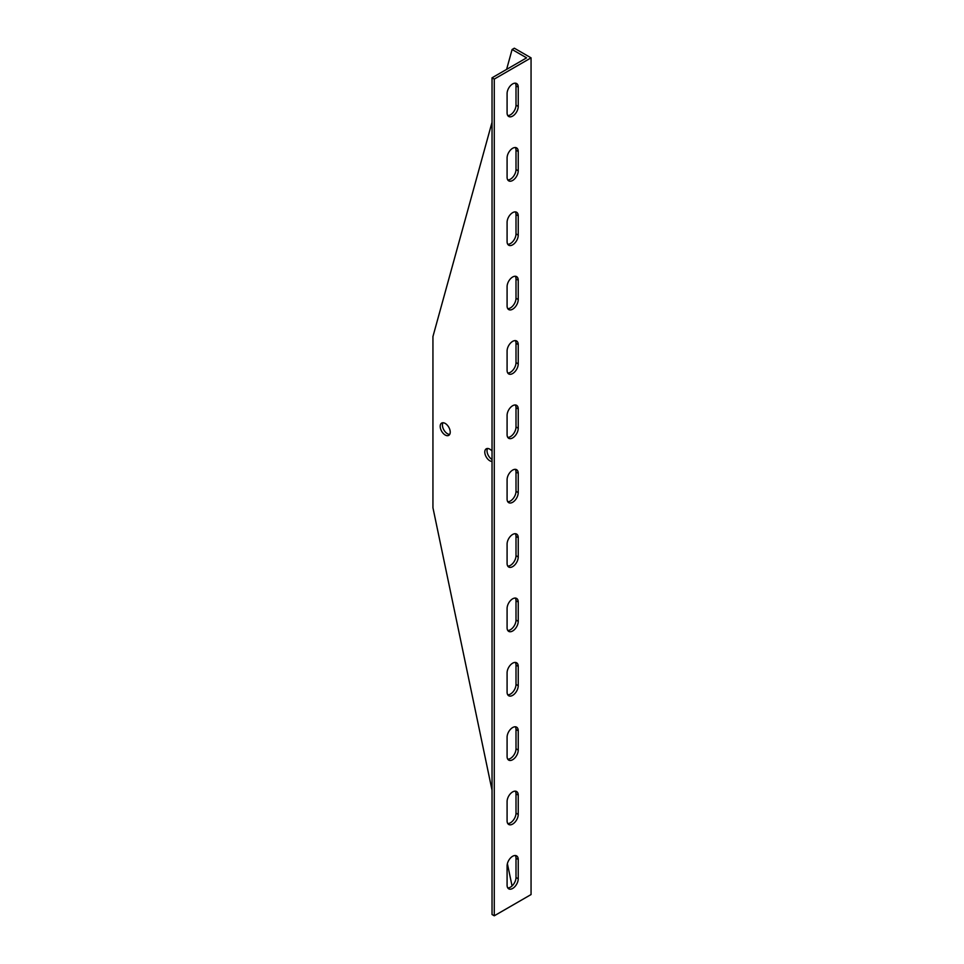 <?xml version="1.0" encoding="UTF-8"?>
<svg xmlns="http://www.w3.org/2000/svg" width="964" height="964" viewBox="0 0 964 964"><rect width="100%" height="100%" fill="white"/><g stroke="black" fill="none" stroke-linecap="round" stroke-linejoin="round"><path stroke-width="1.45" d="M494.267 915.8L494.267 79.096L531.056 57.852L531.056 894.556L494.267 915.8L492.038 914.511L492.038 77.807L526.597 57.852L512.101 49.489L506.606 69.384M512.101 49.489L514.33 48.2L531.056 57.852M507.763 887.916A7.881 4.555 120 0 0 516.005 877.505L516.005 858.201A7.881 4.555 120 0 0 515.318 855.514M507.763 759.186A7.881 4.555 120 0 0 516.005 748.775L516.005 729.471A7.881 4.555 120 0 0 515.318 726.784M507.763 630.468A7.881 4.555 120 0 0 516.005 620.057L516.005 600.753A7.881 4.555 120 0 0 515.318 598.066M507.763 501.738A7.881 4.555 120 0 0 516.005 491.327L516.005 472.023A7.881 4.555 120 0 0 515.318 469.335M507.763 373.02A7.881 4.555 120 0 0 516.005 362.609L516.005 343.305A7.881 4.555 120 0 0 515.318 340.617M507.763 244.29A7.881 4.555 120 0 0 516.005 233.878L516.005 214.574A7.881 4.555 120 0 0 515.318 211.887M507.763 115.572A7.881 4.555 120 0 0 516.005 105.16L516.005 85.856A7.881 4.555 120 0 0 515.318 83.169M507.763 179.931A7.881 4.555 120 0 0 516.005 169.519L516.005 150.215A7.881 4.555 120 0 0 515.318 147.528M507.763 308.661A7.881 4.555 120 0 0 516.005 298.25L516.005 278.933A7.881 4.555 120 0 0 515.318 276.246M507.763 437.379A7.881 4.555 120 0 0 516.005 426.968L516.005 407.664A7.881 4.555 120 0 0 515.318 404.976M507.763 566.109A7.881 4.555 120 0 0 516.005 555.698L516.005 536.382A7.881 4.555 120 0 0 515.318 533.694M507.763 694.827A7.881 4.555 120 0 0 516.005 684.416L516.005 665.112A7.881 4.555 120 0 0 515.318 662.425M507.763 823.557A7.881 4.555 120 0 0 516.005 813.146L516.005 793.83A7.881 4.555 120 0 0 515.318 791.143M492.038 122.259L432.944 336.544L432.944 507.751L492.038 790.251M507.389 863.66L512.053 885.94M492.038 461.443A7.097 4.097 60 0 1 489.808 460.756A7.097 4.097 60 0 1 485.169 454.514A7.097 4.097 60 0 1 486.254 448.826A7.097 4.097 60 0 1 492.038 451.068M445.211 435.017A7.097 4.097 60 0 1 440.572 428.763A7.097 4.097 60 0 1 441.669 423.076A7.097 4.097 60 0 1 448.754 427.173A7.097 4.097 60 0 1 448.754 435.367A7.097 4.097 60 0 1 445.211 435.017M492.038 77.807L494.267 79.096M518.234 878.794A7.881 4.555 -60 0 1 514.788 886.723A7.881 4.555 -60 0 1 508.715 888.832A7.881 4.555 -60 0 1 507.088 885.229L507.088 865.925A7.881 4.555 -60 0 1 510.522 857.984A7.881 4.555 -60 0 1 516.596 855.875A7.881 4.555 -60 0 1 518.234 859.478L518.234 878.794L516.005 877.505M518.234 750.064A7.881 4.555 -60 0 1 514.788 758.005A7.881 4.555 -60 0 1 508.715 760.114A7.881 4.555 -60 0 1 507.088 756.499L507.088 737.195A7.881 4.555 -60 0 1 510.522 729.266A7.881 4.555 -60 0 1 516.596 727.145A7.881 4.555 -60 0 1 518.234 730.76L518.234 750.064L516.005 748.775M518.234 621.346A7.881 4.555 -60 0 1 514.788 629.275A7.881 4.555 -60 0 1 508.715 631.384A7.881 4.555 -60 0 1 507.088 627.781L507.088 608.477A7.881 4.555 -60 0 1 510.522 600.536A7.881 4.555 -60 0 1 516.596 598.427A7.881 4.555 -60 0 1 518.234 602.03L518.234 621.346L516.005 620.057M518.234 492.616A7.881 4.555 -60 0 1 514.788 500.557A7.881 4.555 -60 0 1 508.715 502.666A7.881 4.555 -60 0 1 507.088 499.051L507.088 479.747A7.881 4.555 -60 0 1 510.522 471.818A7.881 4.555 -60 0 1 516.596 469.697A7.881 4.555 -60 0 1 518.234 473.312L518.234 492.616L516.005 491.327M518.234 363.898A7.881 4.555 -60 0 1 514.788 371.827A7.881 4.555 -60 0 1 508.715 373.936A7.881 4.555 -60 0 1 507.088 370.333L507.088 351.029A7.881 4.555 -60 0 1 510.522 343.088A7.881 4.555 -60 0 1 516.596 340.979A7.881 4.555 -60 0 1 518.234 344.582L518.234 363.898L516.005 362.609M518.234 235.168A7.881 4.555 -60 0 1 514.788 243.109A7.881 4.555 -60 0 1 508.715 245.218A7.881 4.555 -60 0 1 507.088 241.603L507.088 222.298A7.881 4.555 -60 0 1 510.522 214.37A7.881 4.555 -60 0 1 516.596 212.249A7.881 4.555 -60 0 1 518.234 215.864L518.234 235.168L516.005 233.878M518.234 106.45A7.881 4.555 -60 0 1 514.788 114.379A7.881 4.555 -60 0 1 508.715 116.487A7.881 4.555 -60 0 1 507.088 112.884L507.088 93.58A7.881 4.555 -60 0 1 510.522 85.639A7.881 4.555 -60 0 1 516.596 83.531A7.881 4.555 -60 0 1 518.234 87.134L518.234 106.45L516.005 105.16M518.234 170.809A7.881 4.555 -60 0 1 514.788 178.738A7.881 4.555 -60 0 1 508.715 180.858A7.881 4.555 -60 0 1 507.088 177.243L507.088 157.939A7.881 4.555 -60 0 1 510.522 149.998A7.881 4.555 -60 0 1 516.596 147.89A7.881 4.555 -60 0 1 518.234 151.505L518.234 170.809L516.005 169.519M518.234 299.539A7.881 4.555 -60 0 1 514.788 307.468A7.881 4.555 -60 0 1 508.715 309.577A7.881 4.555 -60 0 1 507.088 305.974L507.088 286.657A7.881 4.555 -60 0 1 510.522 278.729A7.881 4.555 -60 0 1 516.596 276.62A7.881 4.555 -60 0 1 518.234 280.223L518.234 299.539L516.005 298.25M518.234 428.257A7.881 4.555 -60 0 1 514.788 436.186A7.881 4.555 -60 0 1 508.715 438.307A7.881 4.555 -60 0 1 507.088 434.692L507.088 415.388A7.881 4.555 -60 0 1 510.522 407.447A7.881 4.555 -60 0 1 516.596 405.338A7.881 4.555 -60 0 1 518.234 408.953L518.234 428.257L516.005 426.968M518.234 556.987A7.881 4.555 -60 0 1 514.788 564.916A7.881 4.555 -60 0 1 508.715 567.025A7.881 4.555 -60 0 1 507.088 563.422L507.088 544.106A7.881 4.555 -60 0 1 510.522 536.177A7.881 4.555 -60 0 1 516.596 534.068A7.881 4.555 -60 0 1 518.234 537.671L518.234 556.987L516.005 555.698M518.234 685.705A7.881 4.555 -60 0 1 514.788 693.634A7.881 4.555 -60 0 1 508.715 695.755A7.881 4.555 -60 0 1 507.088 692.14L507.088 672.836A7.881 4.555 -60 0 1 510.522 664.895A7.881 4.555 -60 0 1 516.596 662.786A7.881 4.555 -60 0 1 518.234 666.401L518.234 685.705L516.005 684.416M518.234 814.435A7.881 4.555 -60 0 1 514.788 822.364A7.881 4.555 -60 0 1 508.715 824.473A7.881 4.555 -60 0 1 507.088 820.87L507.088 801.554A7.881 4.555 -60 0 1 510.522 793.625A7.881 4.555 -60 0 1 516.596 791.516A7.881 4.555 -60 0 1 518.234 795.119L518.234 814.435L516.005 813.146M442.958 422.75A7.097 4.097 -120 0 0 447.441 433.728A7.097 4.097 -120 0 0 449.694 434.415M487.555 448.489A7.097 4.097 -120 0 0 492.038 459.479M518.234 795.119L516.005 793.83M518.234 666.401L516.005 665.112M518.234 537.671L516.005 536.382M518.234 408.953L516.005 407.664M518.234 280.223L516.005 278.933M518.234 151.505L516.005 150.215M518.234 87.134L516.005 85.856M518.234 215.864L516.005 214.574M518.234 344.582L516.005 343.305M518.234 473.312L516.005 472.023M518.234 602.03L516.005 600.753M518.234 730.76L516.005 729.471M518.234 859.478L516.005 858.201"/></g></svg>
